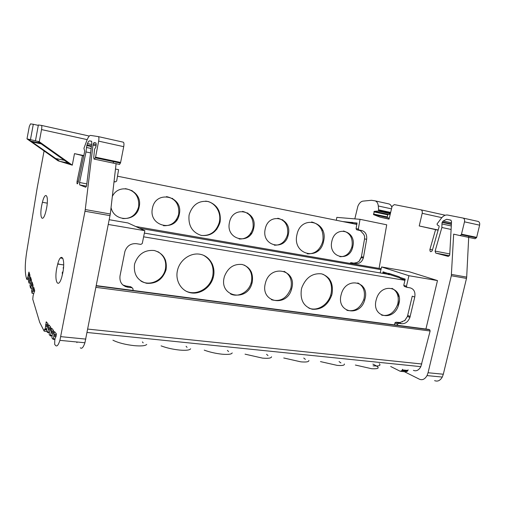 <?xml version="1.0" encoding="UTF-8"?>
<svg xmlns="http://www.w3.org/2000/svg" width="505" height="505" viewBox="0 0 505 505"><rect width="100%" height="100%" fill="white"/><g stroke="black" fill="none" stroke-linecap="round" stroke-linejoin="round"><path stroke-width="0.76" d="M361.668 285.874L361.997 285.514M398.622 295.128L398.167 297.079M387.291 274.12L144.367 233.095M251.073 271.387L250.707 272.025M212.22 263.787L211.841 264.317M165.28 259.551L164.99 260.245M328.787 278.211L328.389 278.526M328.869 279.208L329.298 278.848M288.38 274.676L288.639 274.322M165.331 261.42L165.653 260.548M212.182 265.226L212.58 264.626M251.105 273.117L251.509 272.334M393.029 275.661L391.28 275.086M399.682 277.857L389.361 274.455L388.806 273.369L387.979 273.439L388.635 274.562L389.323 274.758M397.801 295.381L398.142 293.91M387.979 273.439L383.093 271.835L383.257 272.22L384.153 273.085L388.585 274.55M380.196 272.921L381.572 266.956L408.93 275.711L406.456 286.24L403.766 285.319L405.218 279.101L405.016 279.972L400.332 278.425L399.303 276.809L388.806 273.369M404.581 320.789L407.434 316.446L412.257 296.164L414.763 297.047L409.909 317.424C408.173 321.736 405.433 323.838 401.702 323.724L398.584 323.307L395.939 322.215L400.029 322.525L405.149 320.303M402.056 321.969L402.472 321.767M398.584 322.518L401.702 323.724M414.763 297.047C415.533 292.06 413.993 288.993 410.136 287.856L407.017 287.351L406.456 286.24M394.897 322.916L397.555 324.178L398.584 323.307M441.957 223.942L442.121 222.396L443.144 221.001L446.729 219.277L450.75 220.098L451.533 221.525L449.747 254.615L449.513 255.536L448.181 256.389L435.758 253.087L435.076 251.212L441.875 227.496L441.957 223.942L451.3 225.956M381.572 266.956L409.29 271.766L437.475 280.572L425.93 329.033M401.027 371.371L405.831 371.838L407.522 371.156L408.122 369.812M354.813 218.88L357.881 206.198C359.206 203.155 360.898 201.463 362.962 201.123L371.484 200.283L374.893 200.82C376.774 201.299 377.917 203.023 378.314 205.983L378.624 210.547L378.081 211.065L374.3 211.355L373.58 214.638L380.158 217.169L389.052 219.17L392.082 206.368L394.291 204.613L420.911 209.821C422.085 210.244 422.508 211.412 422.186 213.318L419.226 225.962L435.575 229.642L429.9 249.514C429.97 251.926 430.746 252.33 432.217 250.732L439.161 226.6L438.971 225.842L437.349 225.009L437.046 223.955L441.414 218.128C443.358 215.742 445.46 214.72 447.727 215.061L462.984 218.046C464.335 218.52 464.84 219.789 464.499 221.84L461.362 234.667L459.992 235.576L453.667 234.15L451.319 275.743L428.057 372.74L427.015 375.594C424.92 379.223 422.395 380.429 419.434 379.217L404.36 371.693M336.324 220.275L336.829 217.377L360.033 219.315L386.716 224.801L379.078 268.389M428.638 329.386L429.717 329.765L430.127 331.002L95.982 287.364M413.399 370.354C416.309 371.51 418.79 370.272 420.842 366.649L430.127 331.002M355.375 365.046L371.686 368.726C379.911 369.111 380.309 367.564 372.873 364.099M146.728 344.46C145.32 345.856 141.173 346.253 134.286 345.66C125.461 344.662 118.347 342.851 112.937 340.225M399.348 300.582L398.325 305.178M339.057 361.574L340.919 362.95M303.739 358.039L305.386 359.371M266.571 354.321L267.991 355.589M227.408 350.407L228.601 351.594M186.093 346.272L187.058 347.364M142.435 341.904L143.174 342.876M320.467 361.605L337.157 365.374C342.327 365.809 344.732 365.336 344.366 363.96M283.747 357.982L300.822 361.839C306.282 362.306 308.978 361.845 308.896 360.463M245.051 354.163L262.543 358.121C268.313 358.613 271.318 358.165 271.551 356.776M204.228 350.135C209.796 352.155 215.768 353.513 222.149 354.201C228.26 354.718 231.612 354.283 232.199 352.894M190.65 348.791C189.678 350.186 185.947 350.609 179.464 350.053C172.735 349.327 166.606 347.939 161.089 345.874M98.355 136.609L123.27 142.176C123.996 142.555 124.148 144.051 123.719 146.665L120.619 162.459L119.571 164.434L94.012 159.069L93.747 157.522L94.517 149.303L95.767 147.226C96.341 144.815 96.335 143.357 95.754 142.858L94.037 142.543L93.059 144.569L85.263 209.55L110.311 213.987L84.922 342.756C83.344 347.434 81.804 349.113 80.301 347.793M116.112 163.576L110.311 213.987M86.494 147.485L87.472 143.616C88.217 141.741 88.918 140.826 89.562 140.87L91.582 141.223L91.815 142.89L86.557 185.973L85.749 187.248L79.67 184.899L79.55 182.646L86.014 151.942L86.494 147.485L91.146 148.489M83.729 155.887L82.466 155.622L77.082 181.282C76.823 184.281 77.17 184.672 78.13 182.463L84.707 151.254L83.931 148.293L86.923 140.308C88.23 137.006 89.461 135.378 90.61 135.422L98.311 136.602C98.974 136.975 99.087 138.484 98.652 141.135L95.552 157.188L94.555 159.208M62.197 258.251L60.379 257.986M117.488 176.201L356.82 224.403M112.325 196.464C119.395 181.566 142.801 190.511 139.266 206.337L139.052 207.397C136.325 221.91 114.193 222.32 111.049 207.549M179.382 213.766L179.149 214.896C175.639 232.445 148.697 226.688 152.327 208.754L152.554 207.675C156.335 189.735 183.201 196.243 179.382 213.766M220.199 221.323L219.89 222.774C216.607 232.205 210.364 236.409 201.179 235.393C192.304 232.395 188.258 225.785 189.022 215.553L189.312 214.164C192.721 204.519 199.058 200.308 208.319 201.539C217.074 204.708 221.032 211.298 220.199 221.323M352.976 245.916L352.66 247.336C349.163 262.556 328.49 257.582 331.69 241.971L332 240.582C335.699 225.066 356.29 230.615 352.976 245.916M323.762 240.506L323.396 242.173C319.166 261.085 292.805 254.975 296.763 235.5L297.117 233.891C301.655 214.518 327.903 221.518 323.762 240.506M288.431 233.96L288.147 235.273C284.624 251.357 261.723 246.105 265.081 229.636L265.359 228.361C269.102 211.942 291.928 217.832 288.431 233.96M253.832 227.553L253.56 228.809C250.038 245.361 225.886 239.951 229.339 223.014L229.598 221.802C233.354 204.904 257.43 210.983 253.832 227.553M239.136 239.004C245.891 239.244 250.455 235.816 252.816 228.714L253.087 227.458C253.756 218.659 250.24 213.299 242.533 211.374M274.297 245.177C280.698 245.38 285.047 242.046 287.358 235.172L287.642 233.859C288.33 225.356 285.047 220.148 277.8 218.229M307.299 253.832C314.716 254.116 319.804 250.19 322.562 242.053L322.935 240.393C323.781 230.337 320.006 224.188 311.617 221.954M339.878 256.691C345.628 256.824 349.605 253.668 351.796 247.216L352.111 245.796C352.825 237.817 349.946 232.887 343.482 231.006M201.615 235.482C210.358 235.923 216.216 231.662 219.195 222.692L219.498 221.24C221.354 211.709 214.543 201.754 205.541 201.141M163.462 225.71C171.012 226.032 176.024 222.402 178.511 214.821L178.745 213.697C179.357 204.19 175.267 198.497 166.467 196.609M122.677 218.545C130.669 218.905 135.933 215.168 138.477 207.334L138.692 206.28C139.254 196.338 134.803 190.461 125.322 188.643M176.46 220.496L176.333 219.713M318.118 250.77L317.714 250.265M282.465 243.473L282.245 242.956M250.77 234.421L250.556 233.619M216.544 229.598L216.279 228.935M176.838 218.924L176.946 219.833M318.131 249.868L318.522 250.417M282.787 242.526L283.002 243.094M251.086 232.818L251.275 233.758M216.702 228.329L216.954 229.062M352.288 248.523L352.496 247.317M361.41 256.811L364.528 238.972L364.585 236.182L363.651 234.219L360.431 230.659L356.656 229.75L358.935 229.983L358.354 228.935L356.069 228.702L356.656 229.75M359.036 261.42L361.416 256.799L363.524 257.127L363.335 257.979C361.965 261.918 359.547 263.768 356.082 263.522L350.912 262.632L350.022 263.389M356.7 262.669L359.326 261.135M353.835 263.137L356.978 262.543M356.909 223.911L357.067 223.014L342.655 221.55M353.159 223.664L352.66 222.617M358.935 229.983L361.839 230.558C365.475 231.751 367.078 234.642 366.655 239.231L363.524 257.127M352.269 263.774L353.165 263.017M360.033 219.315L358.354 228.935M397.555 324.178L397.302 325.264M408.93 275.711L437.475 280.572M375.038 200.851L388.698 203.875C390.125 204.197 391.167 205.301 391.811 207.202M390.201 214.17L387.783 214.65L387.24 216.929L387.423 217.56L389.26 218.261M380.158 217.169L389.077 219.044M419.226 225.962L438.182 230.002M435.575 229.642L438.138 230.179M463.066 218.065L478.071 221.417C479.441 221.891 479.958 223.147 479.617 225.173L476.676 237.356L475.11 238.739L459.992 235.576M468.76 236.22L466.683 277.112L451.514 274.43M451.319 275.743L466.494 278.413L466.683 277.112M466.494 278.413L443.321 374.237L442.279 377.058C440.171 380.644 437.62 381.83 434.609 380.625M390.687 366.491L400.257 371.295L401.936 370.613L402.535 369.262M402.39 369.894L407.971 370.443M125.562 286.657L125.985 286.013L122.829 284.971M114.042 181.838L115.468 181.869L116.661 181.08L118.593 169.674L115.481 169.036M115.468 181.869L114.035 181.585M109.25 219.713L127.986 222.964L144.847 230.697L142.277 243.479L140.914 244.407L136.394 243.681C130.738 243.296 126.906 245.897 124.899 251.477L120.001 276.001C119.407 282.099 121.97 285.83 127.689 287.2L132.209 287.806L130.606 286.701L125.985 286.013L127.689 287.2M132.853 290.432L133.118 289.131L132.209 287.806M59.117 264.046L57.759 263.856M144.847 230.697L108.322 224.472M41.536 129.583C41.94 127.115 41.909 125.726 41.448 125.41L38.38 124.981L35.445 140.838L39.276 141.728L41.536 129.583L87.195 139.626M38.311 125.385L33.305 124.274L30.458 139.683L35.464 140.75M30.458 139.683L28.431 139.216L30.912 141.129L59.729 161.316L58.056 160.805L26.992 138.875L28.431 139.216M33.305 124.274L30.502 123.883L29.309 126.471L26.992 138.875M68.56 163.115L59.729 161.316L70.403 164.586L37.641 141.349M110.052 215.648L84.998 211.241L59.906 340.357C58.378 345.111 56.939 346.828 55.582 345.502L54.66 344.341L54.761 340.509L55.26 337.687L55.96 336.86L56.333 333.767L54.477 331.558L54.199 331.905L53.858 336.387L53.019 339.272L51.971 337.965L51.933 337.012L52.419 334.234L53.107 333.407L53.473 330.365L51.674 328.218L51.403 328.566L51.062 332.972L50.241 335.819L49.225 334.556L49.187 333.622L49.673 330.882L50.342 330.055L50.702 327.057L48.953 324.974L48.688 325.321L48.354 329.658L47.546 332.473L46.555 331.248L46.523 330.327L48.013 323.85L46.308 321.824L45.223 328.723L44.528 329.393L44.181 331.179L39.712 322.405L32.749 299.181L33.115 295.677L34.694 290.476L33.639 287.092L32.067 293.298L31.499 290.545L33.071 285.262L32.049 281.954L30.496 288.102L29.94 285.413L31.493 280.174L30.489 276.948L28.962 283.034L28.425 280.401L29.953 275.206L28.974 272.056L27.706 277.832L27.144 278.129L26.815 279.416L26.197 277.352C24.802 271.709 24.966 263.263 26.696 252.008L37.244 187.582L44.08 150.938M70.403 164.586L72.291 165.167L39.276 141.728M83.798 155.584L74.487 153.627L72.291 165.167M74.487 153.627L82.466 155.622M113.423 161.632L113.265 162.982M84.998 211.241L85.263 209.55M56.831 267.814C54.003 281.506 58.302 289.813 61.869 276.772L62.784 272.896C65.688 258.503 61.073 251.155 57.703 264.071L56.831 267.814M41.694 205.503C39.207 217.914 42.748 223.721 45.81 211.652L46.555 208.325C49.105 195.366 45.317 190.366 42.407 202.29L41.694 205.503M32.15 282.295L31.783 282.27L32.156 282.314M46.706 331.431L44.181 331.179M28.596 279.644L26.815 279.416M76.899 342.63L77.006 341.999M63.573 266.899L63.106 268.117L63.466 268.168M62.386 274.764L62.273 272.466L63.024 271.551M62.847 272.548L62.273 272.466M265.201 283.924C260.58 302.596 286.846 307.425 291.543 289.22L291.896 287.875C296.757 269.613 270.51 263.913 265.535 282.617L265.201 283.924M224.081 277.832C219.41 297.11 247.305 302.091 251.963 283.292L252.285 282.011C253.447 272.889 250.089 267.044 242.204 264.475C233.783 263.692 227.843 267.732 224.39 276.589L224.081 277.832M177.356 270.914C175.191 281.146 181.573 291.278 190.928 292.856C200.258 294.56 210.415 287.585 213.16 277.756L213.527 276.267C215.692 266.305 209.708 256.149 200.352 254.312C191.029 252.336 180.443 259.349 177.697 269.5L177.356 270.914M134.5 264.57C133.528 274.48 137.556 280.723 146.589 283.299C155.976 283.943 162.402 279.644 165.861 270.402L166.132 269.253C167.212 259.526 163.279 253.283 154.341 250.512C144.84 249.672 138.313 253.996 134.759 263.471L134.5 264.57M301.39 289.283C300.002 299.869 303.593 306.516 312.172 309.224C321.18 309.918 327.657 305.355 331.596 295.532L332.056 293.822C333.546 283.444 330.055 276.791 321.59 273.855C312.475 272.946 305.891 277.535 301.826 287.629L301.39 289.283M341.033 295.147C336.526 312.715 359.907 317.279 364.654 300.172L365.052 298.707C369.755 281.506 346.405 276.172 341.418 293.721L341.033 295.147M376.073 300.336C371.63 317.392 393.73 321.837 398.483 305.235L398.906 303.72C403.527 287.01 381.464 281.834 376.484 298.859L376.073 300.336M404.934 280.319L143.616 236.826M391.949 288.323C397.183 291.12 399.165 296.119 397.889 303.335L397.467 304.85C393.976 313.125 388.686 316.553 381.61 315.139M357.792 282.926C363.247 285.849 365.342 290.981 364.08 298.322L363.676 299.787C360.027 308.467 354.415 311.97 346.84 310.297M322.922 274.221C329.91 277.901 332.65 284.309 331.122 293.437L330.668 295.147C327.751 305.19 316.875 311.699 308.757 308.05M157.907 251.686C164.1 255.543 166.612 261.274 165.457 268.875L165.179 270.024C162.629 280.572 149.455 286.594 140.794 280.95M203.515 255.284C211.134 259.646 214.215 266.514 212.769 275.894L212.403 277.371C209.341 289.333 194.974 296.467 185.12 290.634M244.224 265.068C250.265 268.483 252.677 274.007 251.465 281.626L251.143 282.914C248.675 292.111 238.107 297.836 230.501 293.929M284.062 271.311C289.933 274.543 292.25 279.934 291.019 287.49L290.665 288.835C286.613 298.48 280.218 302.11 271.469 299.73M388.698 274.581L389.267 274.43M399.303 276.809L399.935 277.939M384.04 273.571L384.153 273.085M407.813 315.587L407.548 316.49M405.218 279.101L400.017 277.397M383.093 271.835L382.746 273.35M403.766 285.319L404.328 286.43L406.815 287.282M407.724 315.391L410.167 316.515M395.939 322.215L394.948 322.973L394.493 324.892M442.367 221.992L451.407 223.949M435.108 251.099L449.785 253.933M429.932 249.382L432.495 249.88M373.05 365.822C379.129 366.308 381.199 365.588 379.268 363.669M428.865 329.418L96.322 285.622M429.717 329.765L96.272 285.906M421.82 363.998L87.801 329.09M86.488 186.2L79.67 184.899M62.879 258.32L60.398 257.96M135.7 226.499L381.161 268.748L135.706 226.505M380.953 269.645L139.55 228.266M320.934 227.275L320.037 227.105M282.85 219.883L281.891 219.694M247.911 213.097L246.995 212.914M216.733 207.037L215.963 206.892M172.71 198.49L171.877 198.326M132.165 190.619L131.388 190.467M322.689 230.406L321.83 230.242M286.398 223.431L285.559 223.267M251.648 216.752L250.846 216.594M218.804 210.44L218.072 210.295M176.864 202.372L176.169 202.24M136.558 194.627L135.921 194.507M356.069 228.702L357.067 223.014M353.027 223.62L356.896 223.98M350.23 223.071L352.623 223.292L352.042 222.257M359.371 230.299L361.839 230.558M364.528 238.972L366.655 239.231M422.186 213.318L441.824 217.636M445.265 215.237L420.981 209.834M378.314 205.983L391.432 208.849M378.731 209.859L390.605 212.422M378.081 211.065L390.315 213.691M374.3 211.355L388.143 214.316M373.896 211.86L387.733 214.808M373.403 214.006L387.24 216.929M373.58 214.638L387.423 217.56M464.499 221.84L479.617 225.173M461.538 234.175L476.676 237.356M441.875 227.496L451.11 229.459M435.758 253.087L449.418 255.707M446.729 219.277L451.053 220.23M443.144 221.001L451.464 222.812M428.057 372.74L443.321 374.237M401.936 370.613L407.522 371.156M114.01 181.832L114.414 181.85M130.511 286.682L131.407 287.25M41.479 125.417L89.297 136.053M41.58 143.957L32.055 141.937M64.728 160.375L55.481 158.482M78.376 181.358L77.114 181.112M123.719 146.665L98.652 141.135M120.619 162.459L95.552 157.188M96.076 145.8L92.977 145.124M95.918 142.959L94.037 142.543M90.616 152.914L86.014 151.942M86.898 183.915L79.582 182.501M91.721 141.343L89.562 140.87M91.62 144.512L87.472 143.616M91.449 145.951L86.948 144.979M56.238 335.44L53.776 335.2M53.372 332.044L50.98 331.804M50.595 328.749L48.272 328.509M47.893 325.548L45.639 325.315M46.605 329.841L44.478 329.626M34.611 290.23L32.888 290.015M33.014 285.066L31.304 284.852M31.449 280.035L29.757 279.814M29.921 275.118L28.248 274.897M85.837 339.108L60.802 336.646M28.892 278.381L27.137 278.154M28.911 278.28L27.592 278.103M29 278.002L27.706 277.832M29.864 276.241L28.211 276.02M29.959 275.244L28.293 275.023M29.618 274.127L28.318 273.956M29.088 272.422L28.722 272.372M30.451 283.229L29.094 283.052M30.54 282.958L29.202 282.787M31.417 281.171L29.719 280.957M31.487 280.161L29.801 279.947M31.14 279.031L29.827 278.861M30.603 277.308L30.231 277.264M32.023 288.292L30.635 288.121M32.124 288.027L30.742 287.856M33.008 286.228L31.266 286.007M33.052 285.199L31.342 284.984M32.699 284.05L31.367 283.879M33.639 293.493L32.206 293.317M34.643 291.41L32.85 291.189M34.656 290.369L32.926 290.154M34.296 289.201L32.951 289.03M33.38 287.383L33.747 287.427L33.374 287.402M46.681 329.399L45.014 329.228M46.769 328.881L45.223 328.723M47.685 326.647L45.715 326.438M47.88 325.624L45.709 325.397M48.07 324.589L45.627 324.336M46.864 322.48L45.999 322.392M49.351 332.656L47.64 332.486M49.439 332.138L47.849 331.974M50.38 329.866L48.354 329.658M50.582 328.824L48.347 328.597M50.771 327.777L48.253 327.518M49.509 325.637L48.632 325.548M52.103 336.002L50.342 335.831M52.192 335.484L50.55 335.32M53.151 333.18L51.062 332.972M53.36 332.126L51.055 331.892M53.549 331.053L50.961 330.794M52.236 328.881L51.346 328.793M54.938 339.455L53.126 339.284M55.026 338.931L53.341 338.767M56.011 336.595L53.858 336.387M56.219 335.522L53.852 335.288M56.408 334.436L53.751 334.171M55.039 332.233L54.142 332.138M382.986 273.394L383.257 272.22M404.991 320.265L407.434 316.446L409.909 317.424M397.587 324.071L394.948 322.973L395.125 322.632M442.121 222.396L451.382 224.403M420.842 366.649L87.138 332.479M139.052 207.397L138.477 207.334M179.149 214.896L178.511 214.821M219.89 222.774L219.195 222.692M352.66 247.336L351.796 247.216M323.396 242.173L322.562 242.053M288.147 235.273L287.358 235.172M253.56 228.809L252.816 228.714M359.257 261.135L361.226 257.651L363.335 257.979M352.288 263.692L350.135 263.067M378.624 210.547L390.453 213.091M373.946 211.696L387.783 214.65M461.362 234.667L476.493 237.849M427.015 375.594L442.279 377.058M125.341 286.562L127.172 286.84M40.413 143.142L30.912 141.129M120.461 163.109L95.401 157.844M96.196 144.581L93.21 143.931M91.38 146.526L86.765 145.528M63.668 264.917L57.703 264.071M47.255 203.149L42.407 202.29M84.922 342.756L59.906 340.357M28.892 278.356L27.144 278.129M29.877 276.203L28.223 275.982M29.082 272.403L28.722 272.353M31.43 281.14L29.732 280.919M30.597 277.289L30.237 277.245M33.021 286.19L31.272 285.969M34.649 291.379L32.857 291.158M46.643 329.607L44.528 329.393M46.744 329.039L45.185 328.881M46.656 322.234L46.05 322.171M49.414 332.296L47.811 332.132M49.301 325.384L48.688 325.321M52.166 335.642L50.513 335.478M52.021 328.629L51.403 328.566M55.001 339.095L53.296 338.931M54.824 331.968L54.199 331.905M290.665 288.835L291.543 289.22M251.143 282.914L251.963 283.292M212.403 277.371L213.16 277.756M165.179 270.024L165.861 270.402M330.668 295.147L331.596 295.532M363.676 299.787L364.654 300.172M397.467 304.85L398.483 305.235"/></g></svg>
